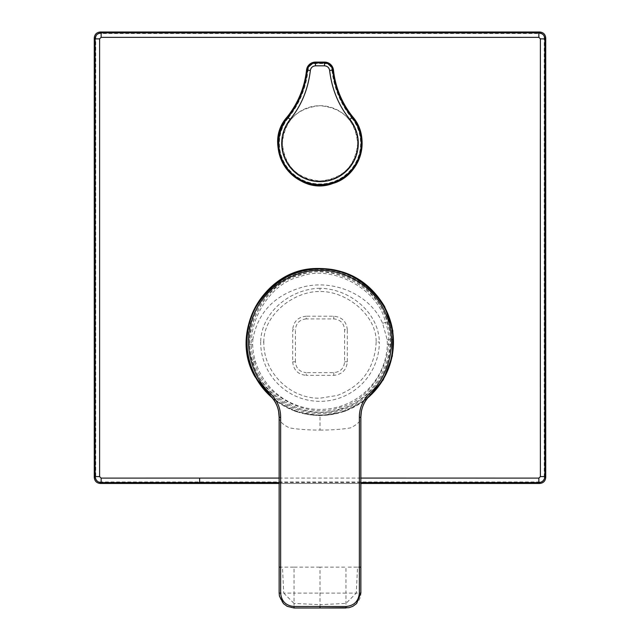 <?xml version="1.0" encoding="UTF-8"?>
<svg xmlns="http://www.w3.org/2000/svg" width="640" height="640" viewBox="0 0 640 640"><rect width="100%" height="100%" fill="white"/><g stroke="black" fill="none" stroke-linecap="round" stroke-linejoin="round"><path stroke-width="0.48" stroke-dasharray="3.2 2.4" d="M340 408.896C373.984 401.992 399.768 354.208 386.88 322.016C379.976 288.032 332.2 262.248 300 275.136C266.016 282.04 240.232 329.816 253.12 362.016C260.024 396 307.8 421.784 340 408.896M252.824 339.632C257.712 312.448 274.6 294.864 303.512 286.864C335.08 279.008 370.872 295.536 382.6 323.296L387.176 339.632L387.368 344.632A67.416 67.416 0 0 1 255.408 361.328A67.416 67.416 0 0 1 252.632 344.632L252.824 339.632L248.528 339.632C246.312 318.44 268.592 270.648 320 269.896C371.408 270.648 393.688 318.44 391.472 339.632L391.448 344.632A71.496 71.496 0 0 1 320 413.504A71.496 71.496 0 0 1 248.552 344.632L248.528 339.632A1.504 0.624 1.4 0 0 247.024 340.224M279.168 417.336C278.912 420.816 282.328 424.328 289.416 427.872C298.416 429.384 308.608 430.12 320 430.064L320 415.016C297.72 417.4 269.112 396.456 269.672 394.888A73 73 0 0 0 320 415.016C341.992 417.464 371.024 396.432 370.328 394.888A73 73 0 0 0 392.952 344.688L392.976 340.224M320 415.016A73 73 0 0 0 370.32 394.896M320 180.968C342.848 178.736 355.392 166.2 357.624 143.344C355.392 120.48 342.848 107.936 320 105.712C297.152 107.936 284.608 120.472 282.376 143.328C284.592 166.176 297.136 178.728 320 180.968A37.624 37.624 -179.9 0 1 282.376 143.336A37.624 37.624 -179.9 0 1 320 105.712A37.624 37.624 -179.9 0 1 357.624 143.336A37.624 37.624 -179.9 0 1 320 180.968M366.712 399.024L344.808 411.416L320.016 415.712L295.216 411.424L273.288 399.024M279.168 567.136L294.04 567.136L294.04 593.096L345.96 593.096L345.96 607.968C349.336 608.192 352.84 606.736 356.464 603.6C359.6 599.984 361.056 596.488 360.832 593.096L356.296 593.096L345.96 603.432L320 604.656L320 567.136L345.96 567.136L345.96 593.096L356.296 593.096L357.512 567.136L345.96 567.136M320 607.968L320 604.656L294.04 603.432L294.04 607.968C285.008 607.08 280.056 602.128 279.168 593.096L283.704 593.096L294.04 603.432L294.04 593.096L283.704 593.096L282.488 567.136M320 430.064C331.392 430.12 341.584 429.384 350.584 427.872C357.672 424.328 361.088 420.816 360.832 417.336M247.008 341.296L247.048 344.688L252.632 344.632M376.168 342.016C374.776 368.16 361.84 385.968 337.36 395.432L320 398.184C290 398.968 263.048 372.016 263.832 342.016L260.656 342.016A59.344 59.344 0 0 0 338.336 398.448A59.344 59.344 0 0 0 379.344 342.016L376.168 342.016C376.744 315.592 346.984 291.12 320 291.488L320 288.312C348.936 288.56 378.752 311.976 379.344 342.016M320 288.312C291.056 288.568 261.264 311.952 260.656 342.016M347.304 329.752C346.504 321.528 341.992 317.016 333.768 316.216L306.232 316.216L306.232 318.92L333.768 318.92C340.344 319.552 343.952 323.16 344.6 329.752L344.6 361.8C343.968 368.376 340.352 371.984 333.768 372.632L306.232 372.632L306.232 375.344L333.768 375.344C341.992 374.536 346.504 370.024 347.304 361.8L347.304 329.752L344.6 329.752M295.4 361.8L295.4 329.752L292.696 329.752L292.696 361.8L295.4 361.8C296.032 368.376 299.648 371.984 306.232 372.632M306.232 318.92C299.656 319.552 296.048 323.16 295.4 329.752M382.6 323.296L385.472 322.44C378.712 289.168 331.936 263.936 300.424 276.544C267.16 283.304 241.92 330.072 254.528 361.592C261.288 394.856 308.064 420.096 339.576 407.48C372.84 400.728 398.08 353.952 385.472 322.44L386.88 322.016M253.12 362.016L255.408 361.328M388.208 324.384A70.448 70.448 0 0 0 302.368 273.808A70.448 70.448 0 0 0 251.792 359.648A70.448 70.448 0 0 0 337.632 410.224A70.448 70.448 0 0 0 388.208 324.384M272.664 398.192A73.464 73.464 0 0 0 367.336 398.192M324.512 62.088L324.512 63.592A7.496 7.496 -179.9 0 1 331.968 70.288L333.464 70.128M315.488 62.088L315.488 63.592L324.512 63.592M331.968 70.288A91.84 91.84 0.1 0 0 351.664 117.912L352.84 116.968M306.536 70.128L308.032 70.288A7.496 7.496 -179.9 0 1 315.488 63.592M351.664 117.912A40.608 40.608 -179.9 0 1 347.656 173.08A40.608 40.608 -179.9 0 1 292.344 173.08A40.608 40.608 -179.9 0 1 288.336 117.912L287.16 116.968M288.336 117.912A91.84 91.84 0.1 0 0 308.032 70.288M279.136 478.08A19251.872 503.952 0 0 1 360.864 478.08M539.712 481.952L100.288 481.952A4.512 4.512 0 0 1 95.776 477.44L95.776 38.016A4.512 4.512 0 0 1 100.288 33.504L539.712 33.504A4.512 4.512 0 0 1 544.224 38.016L544.224 477.44A4.512 4.512 0 0 1 539.712 481.952L539.712 483.456C543.36 483.096 545.368 481.088 545.728 477.44L544.224 477.44M360.864 483.456L279.136 483.456L360.864 483.456M279.136 482.544A19247.48 503.84 0 0 1 360.864 482.544M100.288 481.952L100.288 483.456C96.64 483.096 94.632 481.088 94.272 477.44L95.776 477.44M544.224 38.016L545.728 38.016C545.368 34.368 543.36 32.36 539.712 32L539.712 33.504M100.288 33.504L100.288 32C96.64 32.36 94.632 34.368 94.272 38.016L95.776 38.016M387.176 339.632L391.472 339.632M387.368 344.632L392.952 344.688M360.832 567.136L357.512 567.136M294.04 567.136L320 567.136M333.768 318.92L333.768 316.216M306.232 316.216C298.008 317.016 293.496 321.528 292.696 329.752M292.696 361.8C293.496 370.024 298.008 374.536 306.232 375.344M333.768 372.632L333.768 375.344M344.6 361.8L347.304 361.8M263.832 342.016C263.256 315.592 293.016 291.12 320 291.488"/><path stroke-width="0.96" d="M306.536 70.128A90.336 90.336 0 0 1 287.16 116.968L287.16 116.968A42.12 42.12 0 0 0 291.32 174.184A42.12 42.12 0 0 0 348.68 174.184A42.12 42.12 0 0 0 352.84 116.968A90.336 90.336 0 0 1 333.464 70.128L333.464 70.128A9 9 0 0 0 324.512 62.088L315.488 62.088A9 9 0 0 0 306.536 70.128L306.536 70.128A90.336 90.336 0 0 1 287.16 116.968L287.848 117.528C298.696 104.056 305.216 88.288 307.392 70.216C308.248 65.744 310.944 63.32 315.488 62.952A1799.848 31.408 -0 0 0 320 62.952A1799.848 31.408 -0 0 0 324.512 62.952C329.056 63.32 331.752 65.744 332.608 70.216C334.784 88.288 341.304 104.056 352.152 117.528L352.84 116.968A90.336 90.336 0 0 1 333.464 70.128C332.52 65.176 329.536 62.496 324.512 62.088L315.488 62.088C310.464 62.496 307.48 65.176 306.536 70.128L310.368 70.424C308.056 89.44 301.312 105.76 290.152 119.368A38.28 38.28 0 0 0 320 181.624A38.28 38.28 0 0 0 349.848 119.368C338.616 105.592 331.88 89.28 329.632 70.424C329.088 67.592 327.384 66.064 324.52 65.832A1802.848 31.464 180 0 1 320 65.832A1802.848 31.464 180 0 1 315.48 65.832C312.608 66.072 310.904 67.6 310.368 70.424M247.048 344.688A73 73 0 0 0 269.68 394.896L270.704 393.792C254.424 379.832 240.704 346.64 253.616 315.472C265.76 283.992 298.584 269.408 320 270.52C341.416 269.408 374.24 283.992 386.384 315.472C399.296 346.64 385.576 379.832 369.296 393.792C362.584 400.736 359.272 408.584 359.36 417.336L359.36 593.096L360.832 593.096L360.832 417.336L361.344 411.736C362.512 405.208 365.512 399.592 370.328 394.888L370.328 394.888A73 73 0 0 0 370.328 394.888A73 73 0 0 0 320 269.016A73 73 0 0 0 269.672 394.888C276.136 401.696 279.304 409.184 279.168 417.336L279.136 593.096L279.448 596.152L283.504 603.632L287.168 606.328L294.04 608L294.04 606.496C285.888 605.712 281.424 601.248 280.64 593.096L280.64 417.336L279.136 417.336L279.136 593.096M391.472 339.632A1.504 0.624 178.6 0 1 392.976 340.224C395.184 304.592 355.568 265.936 320 269.016C284.432 265.936 244.816 304.592 247.024 340.224L247.008 341.296M360.864 478.08A19251.872 503.952 0 0 1 538.88 478.112L540.384 476.608A19251.872 503.952 -90 0 1 540.384 38.848L538.88 37.344A19257.512 504.056 180 0 1 440.384 37.368L101.12 37.344L101.176 32.88L100.288 32L539.712 32C543.36 32.36 545.368 34.368 545.728 38.016L545.728 477.44C545.368 481.088 543.36 483.096 539.712 483.456L360.864 483.456L539.712 483.456L538.824 482.576C542.528 482.264 544.536 480.256 544.848 476.552L545.728 477.44L545.728 38.016L544.848 38.904C544.536 35.2 542.528 33.192 538.824 32.88L539.712 32L100.288 32C96.64 32.36 94.632 34.368 94.272 38.016L94.272 477.44L94.272 38.016L95.152 38.904A19247.568 503.84 90 0 1 95.152 476.552C95.464 480.256 97.472 482.264 101.176 482.576A19247.368 503.84 -0 0 1 199.648 482.552A19247.48 503.84 0 0 1 279.136 482.544M101.12 37.344L99.616 38.848L99.616 476.608L95.152 476.552L94.272 477.44C94.632 481.088 96.64 483.096 100.288 483.456L101.176 482.576L101.12 478.112A19257.288 504.12 0 0 1 199.616 478.088A19251.872 503.952 0 0 1 279.136 478.08M273.288 399.024L254.992 376.728C229.032 332.68 263.104 270.504 314.088 268.552C345.112 267.384 368.64 280.096 384.68 306.68L392.832 330.72L392.344 356.088L383.28 379.8L366.712 399.024M333.464 70.128L329.632 70.424M538.88 478.112L538.824 482.576A19247.48 503.84 0 0 0 360.864 482.544M538.88 37.344L538.824 32.88A19247.368 503.84 180 0 1 440.352 32.904A19247.48 503.84 180 0 1 101.176 32.88C97.472 33.192 95.464 35.2 95.152 38.904L99.616 38.848M540.384 476.608L544.848 476.552A19247.568 503.84 -90 0 1 544.848 38.904L540.384 38.848M345.96 607.968L345.96 606.496L320 606.496L320 607.968L349.016 607.688L352.856 606.312L356.584 603.552L360.832 593.096M345.96 608L294.04 607.968M369.296 393.792L370.328 394.888C363.952 401.488 360.784 408.976 360.832 417.336L359.36 417.336M99.616 476.608L101.12 478.112M315.488 62.088L315.48 65.832M367.336 398.192A73.464 73.464 0 0 0 292.992 273.696A73.464 73.464 0 0 0 272.664 398.192M349.848 119.368L352.152 117.528A41.232 41.232 0 0 1 348.08 173.528A41.232 41.232 0 0 1 291.92 173.528A41.232 41.232 0 0 1 287.848 117.528L290.152 119.368M324.52 65.832L324.512 62.088M279.136 483.456L100.288 483.456L279.136 483.456M199.616 478.088L199.648 482.552M320 606.496L294.04 606.496M279.168 593.096L280.64 593.096M280.64 567.136L279.136 567.136M359.36 567.136L360.864 567.136L360.864 417.336M359.36 593.096C358.576 601.248 354.112 605.712 345.96 606.496M280.64 417.336C280.728 408.584 277.416 400.736 270.704 393.792M352.84 116.968C371.472 138.352 360.336 175.696 333.032 183.392C295.44 198.056 260.128 146.936 287.16 116.968M320 608L294.04 608M360.864 593.096L360.864 567.136M279.136 417.336L278.656 411.736C277.488 405.208 274.488 399.592 269.672 394.888"/></g></svg>
